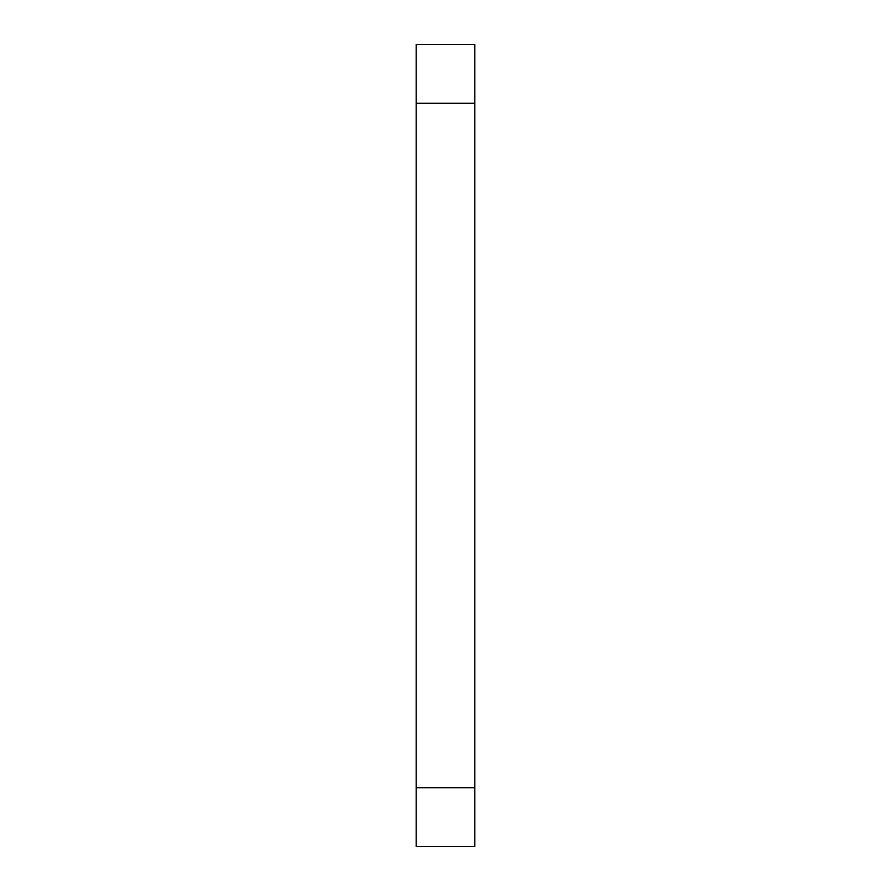<?xml version="1.0" encoding="UTF-8"?>
<svg xmlns="http://www.w3.org/2000/svg" width="891" height="891" viewBox="0 0 891 891"><rect width="100%" height="100%" fill="white"/><g stroke="black" fill="none" stroke-linecap="round" stroke-linejoin="round"><path stroke-width="1.34" d="M474.836 103.222L416.164 103.222L416.164 44.55L474.836 44.55L474.836 846.45L416.164 846.45L416.164 787.778L474.836 787.778M416.164 103.222L416.164 787.778"/></g></svg>
